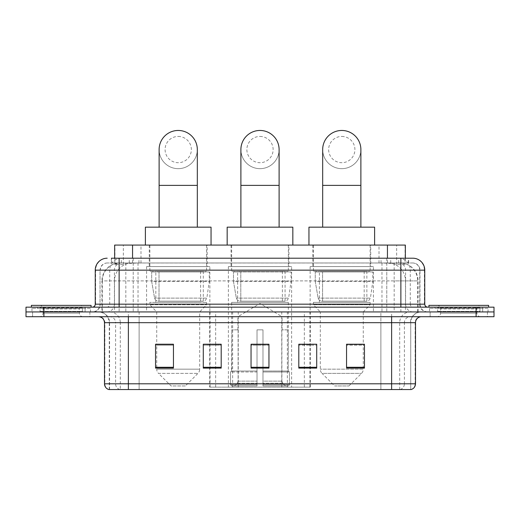 <?xml version="1.0" encoding="UTF-8"?>
<svg xmlns="http://www.w3.org/2000/svg" width="520" height="520" viewBox="0 0 520 520"><rect width="100%" height="100%" fill="white"/><g stroke="black" fill="none" stroke-linecap="round" stroke-linejoin="round"><path stroke-width="0.39" stroke-dasharray="2.6 1.95" d="M209.69 387.147L310.31 387.147L209.69 387.147L209.69 344.351M221.202 344.351L203.294 344.351L203.294 368.108L221.202 368.108L203.294 368.108L221.202 368.108L221.202 344.227L203.294 344.227L203.294 368.108L203.294 344.227L221.202 344.227L221.202 368.108L221.202 344.227L209.69 344.227L209.69 311.935L310.31 311.935L209.69 311.935M373.418 266.565L310.141 266.565L373.418 266.565L373.418 311.935L310.141 311.935L373.418 311.935M310.141 266.565L310.141 311.935M291.636 266.565L228.364 266.565L291.636 266.565L291.636 387.147L228.364 387.147L291.636 387.147M228.364 266.565L228.364 387.147M209.859 266.565L146.582 266.565L209.859 266.565L209.859 311.935L146.582 311.935L209.859 311.935M146.582 266.565L146.582 311.935M399.678 262.983L393.868 262.983L402.786 263.198C405.028 263.874 405.795 264.297 405.074 264.478L396.65 264.478L391.853 263.452L381.973 263.01L138.028 263.01L128.148 263.452L123.351 264.478L114.927 264.478L114.653 258.206M405.347 245.076L114.653 245.076M401.765 263.055A17.908 17.908 0 0 1 418.06 280.891L418.06 311.935L101.94 311.935L418.06 311.935M114.653 264.361L118.235 263.055L126.133 262.983L120.322 262.983M118.235 263.055A17.908 17.908 0 0 0 101.94 280.891L102.303 280.891L102.303 311.935M207.168 245.076L149.266 245.076L207.168 245.076L207.168 266.565L149.266 266.565L207.168 266.565M149.266 245.076L149.266 266.565M288.951 245.076L231.049 245.076L288.951 245.076L288.951 266.565L231.049 266.565L288.951 266.565M231.049 245.076L231.049 266.565M370.734 245.076L312.832 245.076L370.734 245.076L370.734 266.565L312.832 266.565L370.734 266.565M312.832 245.076L312.832 266.565M405.347 258.206L405.074 264.478L405.074 245.076M126.133 262.983L393.868 262.983M119.126 258.206L400.875 258.206M111.365 262.983L408.635 262.983L111.365 262.983L111.365 258.206L121.472 258.206A11.941 11.758 -90 0 0 109.713 270.147L109.713 304.174L95.245 304.174M412.815 262.983L107.185 262.983L412.815 262.983A7.163 7.163 0 0 1 419.978 270.147L419.978 304.174L109.713 304.174A2.983 2.938 90 0 1 106.776 307.158L427.739 307.158L106.776 307.158M95.245 270.147L419.978 270.147L100.022 270.147L100.022 304.174A7.761 7.761 0 0 1 92.261 311.935L427.739 311.935L92.261 311.935M482.657 307.158L434.902 307.158L482.657 307.158L482.657 311.935L434.902 311.935L482.657 311.935L482.657 308.353L434.902 308.353L482.657 308.353M434.902 307.158L434.902 308.353M85.098 307.158L37.343 307.158L85.098 307.158L85.098 311.935L37.343 311.935L85.098 311.935L85.098 308.353L37.343 308.353L85.098 308.353M37.343 307.158L37.343 308.353M476.093 316.706L26 316.706L26 307.158L494 307.158L494 311.935L476.093 311.935L494 311.935L494 316.706L476.093 316.706L476.093 311.935L43.907 311.935L476.093 311.935L476.093 307.158M26 311.935L43.907 311.935L26 311.935M408.635 262.983L408.635 258.206L111.638 258.206L111.638 262.983M386.776 258.206L386.776 270.147L424.392 270.147A11.941 11.758 90 0 0 412.633 258.206L121.472 258.206M89.876 311.935L89.876 316.706L32.565 316.706L89.876 316.706L32.565 316.706L89.876 316.706L89.876 311.935L32.565 311.935L32.565 316.706L32.565 311.935L89.876 311.935M487.435 311.935L487.435 316.706L430.125 316.706L487.435 316.706L430.125 316.706L487.435 316.706L487.435 311.935L430.125 311.935L430.125 316.706L430.125 311.935L487.435 311.935M90.467 308.353L31.967 308.353L90.467 308.353L90.467 311.935L31.967 311.935L90.467 311.935M31.967 308.353L31.967 311.935M488.033 308.353L429.533 308.353L488.033 308.353L488.033 311.935L429.533 311.935L488.033 311.935M429.533 308.353L429.533 311.935M109.272 389.538L109.272 322.68L120.302 322.68L120.302 389.538L410.728 389.538L410.728 322.68A10.745 10.745 0 0 1 421.473 311.935L98.527 311.935L421.473 311.935M391.625 316.706L98.527 316.706L391.625 316.706M108.797 389.538L411.203 389.538M434.902 311.935L482.657 311.935L434.902 311.935M37.343 311.935L85.098 311.935L37.343 311.935M346.554 344.351L364.462 344.351L364.462 368.108L364.462 344.227L364.462 368.108L346.554 368.108L346.554 344.351L346.554 368.108L364.462 368.108L364.462 344.468L364.462 368.108L364.462 345.176L346.554 345.176L346.554 344.227L346.554 368.108L346.554 344.227L364.462 344.227L346.554 344.227L363.272 344.227L363.272 311.935L320.294 311.935L320.294 369.154A5.967 5.967 0 0 0 322.036 373.373L361.524 373.373L322.036 373.373L334.62 385.957L348.946 385.957L334.62 385.957M298.798 344.351L316.706 344.351L316.706 368.108L316.706 344.227L316.706 368.108L298.798 368.108L298.798 344.351L298.798 368.108L316.706 368.108L316.706 344.468L316.706 368.108L316.706 345.176L298.798 345.176L298.798 344.227L298.798 368.108L298.798 344.227L316.706 344.227L298.798 344.227L310.31 344.227L310.31 311.935M173.446 344.351L155.538 344.351L155.538 368.108L173.446 368.108L173.446 344.227L173.446 368.108L155.538 368.108L155.538 344.351L155.538 368.108L173.446 368.108L173.446 344.468L173.446 368.108L173.446 345.176L155.538 345.176L155.538 368.108L155.538 344.351L155.538 368.108L155.538 345.176L173.446 345.176L173.446 344.227L155.538 344.227L173.446 344.227L156.728 344.227L156.728 311.935L149.864 304.772L206.577 304.772L149.864 304.772L149.864 302.38L206.577 302.38L149.864 302.38M268.957 367.276L268.957 344.227L268.957 368.108L251.043 368.108L251.043 344.351L251.043 368.108L268.957 368.108L268.957 344.468L268.957 368.108L268.957 345.176L251.043 345.176L251.043 368.108L251.043 344.227L268.957 344.227L251.043 344.227L268.957 344.227L268.957 367.276L251.043 367.276M410.436 389.538L380.887 389.538L380.887 383.806L139.113 383.806L139.113 389.538L128.375 389.538L128.375 322.68L109.272 322.68C108.635 316.154 105.053 312.572 98.527 311.935M268.957 345.176L268.957 344.468L268.957 345.176L251.043 345.176L251.043 368.108L268.957 368.108L268.957 345.176M203.294 368.108L203.294 344.468L203.294 345.176L221.202 345.176L221.202 344.468L221.202 345.176L203.294 345.176L203.294 368.108M221.202 368.108L221.202 345.176L221.202 368.108M316.706 345.176L316.706 344.468L316.706 345.176L298.798 345.176L298.798 368.108L316.706 368.108L316.706 345.176M364.462 345.176L364.462 344.468L364.462 345.176L346.554 345.176L346.554 368.108L364.462 368.108L364.462 345.176M268.957 344.351L251.043 344.351M82.999 311.935L39.442 311.935L82.999 311.935A0.598 0.598 0 0 1 82.4 311.337L40.04 311.337L82.4 311.337L82.4 307.756A0.598 0.598 0 0 1 82.999 307.158L39.442 307.158L82.999 307.158M39.442 311.935A0.598 0.598 0 0 0 40.04 311.337L40.04 307.756A0.598 0.598 0 0 0 39.442 307.158M91.065 307.158L31.376 307.158L91.065 307.158M39.442 316.706L82.999 316.706L39.442 316.706A3.582 3.582 0 0 0 43.023 313.125L43.023 308.952L79.417 308.952L43.023 308.952A3.582 3.582 0 0 0 39.442 305.37L82.999 305.37L39.442 305.37M82.999 316.706A3.582 3.582 0 0 1 79.417 313.125L79.417 308.952A3.582 3.582 0 0 1 82.999 305.37M31.376 305.37L91.065 305.37M260 168.669A19.104 19.104 0 0 0 279.103 149.565A19.104 19.104 0 0 1 260 168.669A19.104 19.104 0 0 0 279.103 149.565A19.104 19.104 0 0 0 260 130.462A19.104 19.104 0 0 0 240.897 149.565A19.104 19.104 0 0 0 260 168.669A19.104 19.104 0 0 1 240.897 149.565M260 136.435A13.13 13.13 0 0 1 273.13 149.565A13.13 13.13 0 0 1 260 162.702A13.13 13.13 0 0 1 246.87 149.565A13.13 13.13 0 0 1 260 136.435M240.897 227.169L279.103 227.169L240.897 227.169M237.913 329.843L237.913 316.706L282.087 316.706L260 303.44L237.913 316.706L282.087 316.706L282.087 329.843M281.886 381.134L281.886 329.843L281.886 381.134L282.763 383.247L285.493 385.957L262.983 385.957L288.256 385.957L262.983 385.957L262.983 384.761L289.458 384.761L262.983 384.761L262.983 371.988L289.458 371.988L262.983 371.988L262.983 371.033L288.496 371.033L262.983 371.033L262.983 385.957L288.256 385.957L289.458 384.761L289.458 371.988L288.197 371.033L288.353 329.843L288.197 371.033L289.458 371.988L289.458 384.761L288.256 385.957L285.493 385.957L282.763 383.247L281.886 381.134L262.983 381.134L262.983 385.957L262.983 329.843L262.983 381.134L281.886 381.134M257.017 329.843L262.983 329.843L257.017 329.843L257.017 371.033L231.803 371.033L257.017 371.033L257.017 329.843L257.017 381.134L257.017 329.843L262.983 329.843L262.983 371.033L262.983 329.843L257.017 329.843M238.114 329.843L238.114 381.134L237.237 383.247L234.507 385.957L257.017 385.957L257.017 381.134L257.017 385.957L231.744 385.957L257.017 385.957L257.017 384.761L257.017 385.957L231.744 385.957L230.542 384.761L257.017 384.761L230.542 384.761L230.542 371.988L257.017 371.988L257.017 384.761L257.017 371.988L230.542 371.988L231.504 371.033L257.017 371.033L257.017 371.988L257.017 371.033L231.504 371.033L231.803 329.843L231.803 371.033L230.542 371.988L230.542 384.761L231.744 385.957L234.507 385.957L237.237 383.247L238.114 381.134L238.114 329.843L231.647 329.843L238.114 329.843M231.647 302.38L288.353 302.38L231.647 302.38L231.647 329.843M288.353 302.38L288.353 329.843M237.614 271.343L282.386 271.343L237.614 271.343L237.614 302.38L282.386 302.38L237.614 302.38M282.386 271.343L282.386 302.38M231.647 245.076L288.353 245.076L231.647 245.076L231.647 271.343L288.353 271.343L231.647 271.343M288.353 245.076L288.353 271.343M292.832 245.076L227.169 245.076L292.832 245.076M227.169 227.169L292.832 227.169M288.197 329.843L281.886 329.843L288.197 329.843M291.044 271.94L233.474 271.94L291.044 271.94L291.044 281.489L233.474 281.489L233.474 271.94L233.474 281.489L236.347 298.123C237.061 300.17 238.537 301.197 240.792 301.19L285.07 301.19L240.792 301.19L240.792 271.94L240.792 301.19C238.55 301.197 237.068 300.177 236.347 298.123L233.474 281.489L291.044 281.489L288.62 298.123L236.347 298.123L288.62 298.123C287.079 300.709 285.896 301.73 285.077 301.19L240.786 301.19L285.077 301.19M178.217 168.669A19.104 19.104 0 0 0 197.321 149.565A19.104 19.104 0 0 1 178.217 168.669A19.104 19.104 0 0 0 197.321 149.565A19.104 19.104 0 0 0 178.217 130.462A19.104 19.104 0 0 0 159.12 149.565A19.104 19.104 0 0 0 178.217 168.669A19.104 19.104 0 0 1 159.12 149.565M178.217 136.435A13.13 13.13 0 0 1 191.353 149.565A13.13 13.13 0 0 1 178.217 162.702A13.13 13.13 0 0 1 165.087 149.565A13.13 13.13 0 0 1 178.217 136.435M159.12 227.169L197.321 227.169L159.12 227.169M185.38 385.957L171.054 385.957L158.477 373.373L197.964 373.373L158.477 373.373A5.967 5.967 0 0 1 156.728 369.154L199.706 369.154A5.967 5.967 0 0 1 197.964 373.373L185.38 385.957L171.054 385.957M206.577 302.38L206.577 304.772L199.706 311.935L156.728 311.935L199.706 311.935L199.706 369.154L156.728 369.154L156.728 344.351M155.831 271.343L200.603 271.343L155.831 271.343L155.831 302.38L200.603 302.38L155.831 302.38M200.603 271.343L200.603 302.38M149.864 245.076L206.577 245.076L149.864 245.076L149.864 271.343L206.577 271.343L149.864 271.343M206.577 245.076L206.577 271.343M211.049 245.076L145.386 245.076L211.049 245.076M145.386 227.169L211.049 227.169M209.261 271.94L151.691 271.94L209.261 271.94L209.261 281.489L151.691 281.489L151.691 271.94L151.691 281.489L154.57 298.123C155.279 300.17 156.761 301.197 159.01 301.19L203.294 301.19L159.016 301.19L159.016 271.94L159.01 301.19C156.767 301.197 155.285 300.177 154.57 298.123L151.691 281.489L209.261 281.489L206.843 298.123L154.57 298.123L206.843 298.123C205.328 300.697 204.152 301.724 203.294 301.19L203.294 271.94L159.016 271.94L203.294 271.94M341.783 168.669A19.104 19.104 0 0 0 360.88 149.565A19.104 19.104 0 0 1 341.783 168.669A19.104 19.104 0 0 0 360.88 149.565A19.104 19.104 0 0 0 341.783 130.462A19.104 19.104 0 0 0 322.68 149.565A19.104 19.104 0 0 0 341.783 168.669A19.104 19.104 0 0 1 322.68 149.565M341.783 136.435A13.13 13.13 0 0 1 354.913 149.565A13.13 13.13 0 0 1 341.783 162.702A13.13 13.13 0 0 1 328.647 149.565A13.13 13.13 0 0 1 341.783 136.435M322.68 227.169L360.88 227.169L322.68 227.169M348.946 385.957L361.524 373.373A5.967 5.967 0 0 0 363.272 369.154L320.294 369.154L363.272 369.154L363.272 344.351M363.272 311.935L370.136 304.772L313.423 304.772L370.136 304.772L370.136 302.38L313.423 302.38L313.423 304.772L320.294 311.935L363.272 311.935M319.397 271.343L364.169 271.343L319.397 271.343L319.397 302.38L364.169 302.38L319.397 302.38M364.169 271.343L364.169 302.38M313.423 245.076L370.136 245.076L313.423 245.076L313.423 271.343L370.136 271.343L313.423 271.343M370.136 245.076L370.136 271.343M374.615 245.076L308.952 245.076L374.615 245.076M308.952 227.169L374.615 227.169M313.423 302.38L370.136 302.38M372.821 271.94L315.25 271.94L372.821 271.94L372.821 281.489L315.25 281.489L315.25 271.94L315.25 281.489L318.13 298.123C318.838 300.17 320.32 301.197 322.575 301.19L366.853 301.19L322.575 301.19L322.575 271.94L322.575 301.19C320.327 301.197 318.844 300.177 318.13 298.123L315.25 281.489L372.821 281.489L370.403 298.123L318.13 298.123L370.403 298.123C368.894 300.697 367.712 301.724 366.86 301.19L366.853 271.94L322.575 271.94L366.853 271.94M480.558 311.935L437.001 311.935L480.558 311.935A0.598 0.598 0 0 1 479.96 311.337L437.6 311.337L479.96 311.337L479.96 307.756A0.598 0.598 0 0 1 480.558 307.158L437.001 307.158L480.558 307.158M437.001 311.935A0.598 0.598 0 0 0 437.6 311.337L437.6 307.756A0.598 0.598 0 0 0 437.001 307.158M488.625 307.158L428.935 307.158L488.625 307.158M437.001 316.706L480.558 316.706L437.001 316.706A3.582 3.582 0 0 0 440.583 313.125L440.583 308.952L476.976 308.952L440.583 308.952A3.582 3.582 0 0 0 437.001 305.37L480.558 305.37L437.001 305.37M480.558 316.706A3.582 3.582 0 0 1 476.976 313.125L476.976 308.952A3.582 3.582 0 0 1 480.558 305.37M428.935 305.37L488.625 305.37M159.01 301.19L203.294 301.19L159.01 301.19M210.047 387.147L210.047 311.935M114.927 264.478L114.927 245.076M117.215 263.198A17.908 17.634 -90 0 0 102.303 280.891L418.06 280.891L394.179 280.891L394.179 311.935M417.697 311.935L417.697 280.891A17.908 17.634 90 0 0 402.786 263.198M125.82 262.983L125.82 280.891L101.94 280.891L101.94 311.935M381.973 263.01L381.973 311.935M391.853 263.452A17.908 17.634 90 0 1 405.483 280.891L405.483 311.935M138.028 263.01L138.028 311.935M128.148 263.452A17.908 17.634 -90 0 0 114.517 280.891L114.517 311.935M394.179 262.983L394.179 280.891L125.82 280.891L125.82 311.935M132.561 263.022L132.561 258.206M123.351 264.478L123.351 245.076M140.985 263.022L140.985 245.076M379.015 263.022L379.015 245.076M396.65 264.478L396.65 245.076M387.439 263.022L387.439 258.206M238.251 387.147L238.251 311.935M232.642 387.147L232.642 311.935M281.749 387.147L281.749 311.935M287.358 387.147L287.358 311.935M309.953 387.147L309.953 311.935M304.343 387.147L304.343 344.351M304.343 344.227L304.343 311.935M215.657 387.147L215.657 344.351M215.657 344.227L215.657 311.935M129.272 262.983L129.272 258.206M107.185 262.983C104.065 263.127 101.849 264.622 100.542 267.462L100.022 270.147L100.022 304.174L400.875 304.174L400.875 262.983M133.224 258.206L133.224 304.174L100.308 304.174A7.761 7.644 90 0 1 92.671 311.935M400.875 311.935L400.875 304.174L419.978 304.174C420.44 308.887 423.026 311.474 427.739 311.935M424.756 304.174L424.392 304.174L424.392 270.147L424.756 270.147M43.907 307.158L43.907 316.706M107.367 258.206A11.941 11.758 -90 0 0 95.609 270.147L95.609 304.174A2.983 2.938 90 0 1 92.671 307.158M398.528 258.206A11.941 11.758 90 0 1 410.287 270.147L410.287 304.174L386.776 304.174L386.776 307.158M427.329 307.158A2.983 2.938 -90 0 1 424.392 304.174L410.287 304.174A2.983 2.938 -90 0 0 413.225 307.158M107.367 262.983A7.163 7.053 -90 0 0 100.308 270.147L386.776 270.147L386.776 304.174L133.224 304.174L133.224 307.158M133.224 262.983L133.224 311.935M121.472 262.983A7.163 7.053 -90 0 0 114.413 270.147L114.413 304.174A7.761 7.644 90 0 1 106.776 311.935M119.126 262.983L119.126 311.935M412.633 262.983A7.163 7.053 90 0 1 419.692 270.147L419.692 304.174A7.761 7.644 -90 0 0 427.329 311.935M398.528 262.983A7.163 7.053 90 0 1 405.587 270.147L405.587 304.174A7.761 7.644 -90 0 0 413.225 311.935M386.776 262.983L386.776 311.935M121.323 262.983L121.323 258.206M138.957 262.983L138.957 258.206M381.043 262.983L381.043 258.206M398.678 262.983L398.678 258.206M408.363 262.983L408.363 258.206M390.728 262.983L390.728 258.206M400.173 389.538A5.967 5.876 90 0 0 404.404 383.806L380.887 383.806L380.887 322.68L410.436 322.68A10.745 10.582 -90 0 1 421.018 311.935M119.828 389.538A5.967 5.876 -90 0 1 115.596 383.806L115.596 322.68L139.113 322.68L139.113 383.806L104.501 383.806M104.501 322.68L115.596 322.68A5.967 5.876 90 0 0 109.72 316.706M109.096 389.538A5.967 5.876 -90 0 1 104.858 383.806L104.858 322.68A5.967 5.876 90 0 0 98.982 316.706M410.904 389.538A5.967 5.876 90 0 0 415.142 383.806L404.404 383.806L404.404 322.68L415.5 322.68M415.5 383.806L415.142 383.806L415.142 322.68A5.967 5.876 -90 0 1 421.018 316.706M109.72 311.935A10.745 10.582 90 0 1 120.302 322.68L404.404 322.68A5.967 5.876 -90 0 1 410.28 316.706M139.113 389.538L139.113 316.706M380.887 389.538L380.887 316.706M399.698 389.538L399.698 322.68A10.745 10.582 -90 0 1 410.28 311.935M410.728 389.538L410.728 322.68L128.375 322.68L128.375 311.935M391.625 389.538L391.625 311.935M109.564 389.538L109.564 322.68A10.745 10.582 90 0 0 98.982 311.935M139.113 311.935L139.113 322.68L380.887 322.68L380.887 311.935M221.202 367.276L203.294 367.276M173.446 367.276L155.538 367.276M316.706 367.276L298.798 367.276M364.462 367.276L346.554 367.276M82.4 307.756L40.04 307.756L82.4 307.756M43.023 313.125L79.417 313.125L43.023 313.125M279.103 185.38L240.897 185.38M238.114 381.134L257.017 381.134L238.114 381.134M282.763 383.247L262.983 383.247L282.763 383.247M237.237 383.247L257.017 383.247L237.237 383.247M197.321 185.38L159.12 185.38M360.88 185.38L322.68 185.38M479.96 307.756L437.6 307.756L479.96 307.756M440.583 313.125L476.976 313.125L440.583 313.125M310.31 387.147L310.31 344.351M285.07 301.19L285.07 271.94"/><path stroke-width="0.78" d="M209.69 344.351L203.294 344.227L203.294 368.108L221.202 368.108L221.202 344.227L203.294 344.227L221.202 344.351M114.653 258.206L114.653 245.076L405.347 245.076L405.347 258.206M111.638 258.206L408.635 258.206M111.365 258.206L119.126 258.206L119.126 270.147L95.245 270.147L95.245 304.174A2.983 2.983 0 0 1 92.261 307.158M107.185 258.206A11.941 11.941 0 0 0 95.245 270.147M412.815 258.206A11.941 11.941 0 0 1 424.756 270.147L400.875 270.147L400.875 258.206L412.633 258.206M424.756 270.147L424.756 304.174C424.931 305.988 425.925 306.982 427.739 307.158M43.907 307.158L26 307.158L26 311.935L43.907 311.935L26 311.935L26 316.706L43.907 316.706L43.907 311.935L476.093 311.935L43.907 311.935L43.907 307.158L476.093 307.158L476.093 311.935L494 311.935L476.093 311.935L476.093 316.706L43.907 316.706M476.093 316.706L494 316.706L494 307.158L476.093 307.158M415.5 383.806C415.337 386.666 413.907 388.576 411.203 389.538L391.625 389.538L391.625 383.806L415.5 383.806L415.5 322.68A5.967 5.967 0 0 1 421.473 316.706M391.625 389.538L108.797 389.538A5.967 5.967 0 0 1 104.501 383.806L104.501 322.68C104.143 319.053 102.154 317.064 98.527 316.706M364.462 368.108L364.462 344.227L346.554 344.227L346.554 368.108L364.462 368.108M316.706 368.108L316.706 344.227L298.798 344.227L298.798 368.108L316.706 368.108M173.446 368.108L173.446 344.227L155.538 344.227L155.538 368.108L173.446 368.108M268.957 368.108L268.957 344.227L251.043 344.227L251.043 368.108L268.957 368.108M104.501 383.806L128.375 383.806L128.375 389.538L120.302 389.538M380.887 389.538L139.113 389.538M346.554 344.351L363.272 344.351M156.728 344.351L173.446 344.351M298.798 344.351L310.31 344.351M268.957 344.351L251.043 344.351M91.065 307.158L91.065 305.37L31.376 305.37L31.376 307.158M240.897 227.169L240.897 149.565A19.104 19.104 0 0 1 260 130.462A19.104 19.104 0 0 1 279.103 149.565A19.104 19.104 0 0 0 260 130.462M279.103 227.169L279.103 149.565M292.832 245.076L292.832 227.169L227.169 227.169L227.169 245.076M159.12 227.169L159.12 149.565A19.104 19.104 0 0 1 178.217 130.462A19.104 19.104 0 0 1 197.321 149.565A19.104 19.104 0 0 0 178.217 130.462M197.321 227.169L197.321 149.565M211.049 245.076L211.049 227.169L145.386 227.169L145.386 245.076M322.68 227.169L322.68 149.565A19.104 19.104 0 0 1 341.783 130.462A19.104 19.104 0 0 1 360.88 149.565A19.104 19.104 0 0 0 341.783 130.462M360.88 227.169L360.88 149.565M374.615 245.076L374.615 227.169L308.952 227.169L308.952 245.076M488.625 307.158L488.625 305.37L428.935 305.37L428.935 307.158M132.561 258.206L132.561 245.076M387.439 258.206L387.439 245.076M119.126 307.158L119.126 304.174L424.756 304.174M95.245 304.174L119.126 304.174L119.126 270.147L400.875 270.147L400.875 307.158M391.625 316.706L391.625 322.68L104.501 322.68M415.5 322.68L391.625 322.68L391.625 383.806L128.375 383.806L128.375 316.706M268.957 367.276L251.043 367.276M221.202 367.276L203.294 367.276M173.446 367.276L155.538 367.276M316.706 367.276L298.798 367.276M364.462 367.276L346.554 367.276M240.897 185.38L279.103 185.38M159.12 185.38L197.321 185.38M322.68 185.38L360.88 185.38"/></g></svg>
